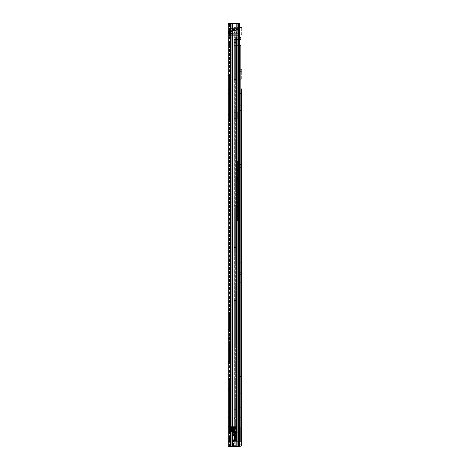 <?xml version="1.0" encoding="UTF-8"?>
<svg xmlns="http://www.w3.org/2000/svg" width="470" height="470" viewBox="0 0 470 470"><rect width="100%" height="100%" fill="white"/><g stroke="black" fill="none" stroke-linecap="round" stroke-linejoin="round"><path stroke-width="0.35" stroke-dasharray="2.35 1.76" d="M229.501 104.927L229.501 108.206L229.501 104.927M228.232 104.927L228.232 108.206L228.232 104.927M234.418 31.96L230.253 31.96L234.418 31.96L234.418 33.229L230.529 33.229L236.105 33.229L234.418 33.229L234.418 31.96M229.501 44.65L229.501 42.271L229.501 44.65M228.232 44.65L228.232 42.271L228.232 44.65M228.232 439.098L228.232 441.477L228.232 439.098M229.501 439.098L229.501 441.477L229.501 439.098M228.232 419.639L228.232 417.419L228.232 419.639M229.501 419.639L229.501 417.419L229.501 419.639M228.232 409.488L228.232 406.209L228.232 409.488M229.501 409.488L229.501 406.209L229.501 409.488M228.232 351.96L228.232 349.739L228.232 351.96M229.501 351.96L229.501 349.739L229.501 351.96M228.232 341.808L228.232 345.086L228.232 341.808M229.501 341.808L229.501 345.086L229.501 341.808M229.501 33.388L229.501 31.549L229.501 33.441L228.232 33.388L239.23 33.388L229.501 33.388L229.501 31.801L232.251 31.801L232.251 33.388L236.481 33.388L236.481 31.801L239.23 31.801L239.23 29.105L239.23 31.801L237.274 31.801L239.23 31.801L239.23 33.388L239.23 31.801L232.251 31.801L232.251 33.388L229.501 33.388L229.501 36.084L229.501 33.388L231.457 33.388L231.457 34.709L231.457 33.388L237.274 33.388L237.274 34.709L237.274 33.388L239.23 33.388L239.23 36.084L239.23 33.388L236.481 33.388L236.481 31.801L232.251 31.801L232.251 33.388L232.251 31.801L229.501 31.801L229.501 33.388M228.232 33.388L228.232 31.549L228.232 33.388C228.162 32.653 228.637 32.177 229.66 31.96L229.66 33.229L229.66 31.96C228.508 32.395 228.032 32.871 228.232 33.388M229.501 93.559L229.501 89.435L229.501 95.886L229.501 93.559L228.232 93.559L228.232 95.886L228.232 87.109L228.232 93.559L229.501 93.559M229.501 89.435L229.501 87.109L229.501 89.435L228.232 89.435L229.501 89.435M229.501 75.423L229.501 117.195L229.501 73.837L229.501 112.965L229.501 73.837L229.501 75.423L228.232 75.423L228.232 73.837L228.232 119.31L228.232 73.837L228.232 114.551L228.232 75.423L229.501 75.423M229.501 114.551L229.501 112.965L229.501 114.551L228.232 114.551L229.501 114.551M229.501 119.31L229.501 117.195L229.501 119.31L228.232 119.31L229.501 119.31M229.501 441.213L229.501 436.877L229.501 441.213L229.501 436.877L229.501 441.213L228.232 441.213L228.232 436.877L228.232 441.213L228.232 436.877L228.232 441.213L229.501 441.213M229.501 313.361L229.501 363.592L229.501 311.774L229.501 358.833L229.501 311.774L229.501 313.361L228.232 313.361L228.232 363.592L228.232 311.774L228.232 357.247L228.232 311.774L228.232 313.361L229.501 313.361M229.501 394.841L229.501 388.39L229.501 397.168L229.501 394.841L228.232 394.841L228.232 388.39L228.232 397.168L228.232 394.841L229.501 394.841M229.501 381.041L229.501 431.272L229.501 379.454L229.501 426.513L229.501 379.454L229.501 381.041L228.232 381.041L228.232 431.272L228.232 379.454L228.232 424.927L228.232 379.454L228.232 381.041L229.501 381.041M229.501 327.161L229.501 320.71L229.501 329.488L229.501 327.161L228.232 327.161L228.232 320.71L228.232 329.488L228.232 327.161L229.501 327.161M239.583 23.5L228.232 23.5L228.232 31.549L228.232 23.5L229.501 23.5L228.232 23.5L228.232 446.5L230.464 446.5L230.464 23.5L230.353 446.5L232.039 446.5L232.039 23.5L231.88 446.5L232.944 446.5L232.944 23.5L232.198 23.5L232.82 23.5L232.82 446.5L232.198 446.5L236.733 446.5L235.993 446.5L235.993 23.5L236.733 23.5L235.993 23.5L235.993 446.5L229.501 446.5L229.501 23.5L238.079 23.5L238.079 446.5L238.995 446.5L238.995 23.5L228.232 23.5L229.501 23.5L229.501 446.5L239.583 446.5L238.948 446.5L238.948 23.5L239.583 23.5L239.583 446.5M238.948 23.5L238.079 23.5L238.079 446.5L238.948 446.5M238.995 446.5L239.63 446.5A2.115 2.115 0 0 1 239.547 446.5L231.828 446.5L239.547 446.5A2.115 2.115 0 0 0 241.592 444.914L241.662 444.385A2.115 2.115 0 0 1 241.592 444.914A2.115 2.115 0 0 0 241.662 444.385M238.995 23.5L239.63 23.5M232.198 23.5L232.198 446.5M231.927 23.5L231.927 446.5M228.232 358.833L228.232 357.247L228.232 358.833L229.501 358.833L228.232 358.833M228.232 426.513L228.232 424.927L228.232 426.513L229.501 426.513L228.232 426.513M229.501 431.272L228.232 431.272L229.501 431.272M229.501 363.592L228.232 363.592L229.501 363.592M230.382 33.229L230.382 31.96L230.382 33.229M236.105 31.96L234.753 31.96L236.292 31.96L236.105 33.229L238.037 33.229L236.105 33.229L236.105 31.96M238.037 31.96L236.292 31.96L238.302 31.96L238.037 33.229L238.037 31.96M230.253 31.96L229.66 31.96L230.253 31.96L230.253 33.229L229.66 33.229L230.253 33.229L230.253 31.96M229.501 436.877L228.232 436.877L229.501 436.877M229.554 436.877L234.788 436.877L234.788 441.213L229.554 441.213L234.788 441.213L229.554 441.213L234.788 441.213L234.788 436.877L234.788 441.213L234.788 436.877L229.554 436.877L234.788 436.877L229.554 436.877L229.554 441.213L229.554 436.877M229.501 35.602L229.501 36.202L229.501 35.602L229.501 35.937L229.501 35.602L239.23 35.602L239.23 36.202L239.23 35.602L229.501 35.602M239.23 36.825L239.23 35.937L239.23 36.825L229.501 36.825L229.501 28.365L229.501 36.825L239.23 36.825L239.23 28.365L239.23 36.825M239.23 28.365L229.501 28.365L229.501 29.252L229.501 28.365L239.23 28.365L239.23 29.587L239.23 28.365M239.23 28.987L229.501 28.987L229.501 29.587L229.501 28.987M239.23 35.602L239.23 35.937L239.23 35.602M231.457 31.801L237.274 31.801L237.274 30.48L237.274 31.801L231.457 31.801L231.457 30.48L231.457 31.801L229.501 31.801L231.457 31.801M229.501 31.801L229.501 29.105L229.501 31.801M236.481 33.388L236.481 31.801L236.481 33.388M241.662 166.263L241.662 168.671L241.662 166.263M240.922 163.619L240.922 168.906L240.922 163.619L241.345 163.619L241.345 168.906L241.345 163.619L241.662 163.302M240.922 168.906L241.662 169.224M238.807 164.518L238.807 168.007L238.807 164.518L240.922 164.518L240.922 168.007L240.922 164.518M238.807 168.007L240.922 168.007M238.807 166.263L238.807 168.748L238.807 166.263M240.076 166.263L240.076 168.748L240.076 166.263M241.662 93.559L240.076 93.559L241.662 93.559L241.662 88.801L240.076 88.801L240.076 93.559L240.076 88.801L241.662 88.801M241.662 108.1L241.662 105.773L241.662 108.1M240.076 108.1L240.076 105.773L240.076 108.1M241.662 262.759L240.076 262.759L241.662 262.759L241.662 258.001L240.076 258.001L240.076 262.759L240.076 258.001L241.662 258.001M241.662 243.46L241.662 245.787L241.662 243.46M240.076 243.46L240.076 245.787L240.076 243.46M241.662 398.119L240.076 398.119L241.662 398.119L241.662 393.361L240.076 393.361L240.076 398.119L240.076 393.361L241.662 393.361M241.662 378.82L241.662 381.147L241.662 378.82M240.076 378.82L240.076 381.147L240.076 378.82M241.662 79.23L241.662 69.29L241.662 79.23L240.076 79.23L240.076 76.851L240.076 79.23M241.662 282.27L241.662 272.33L241.662 282.27L240.076 282.27L240.076 279.891L240.076 282.27M241.662 417.63L241.662 407.69L241.662 417.63L240.076 417.63L240.076 415.251L240.076 417.63M241.662 33.94L241.662 34.815L241.662 33.969L240.076 33.969L240.076 34.815L240.076 33.94L241.662 33.969L240.076 33.969L241.662 33.969L241.662 34.292L240.076 34.292L241.662 34.292L241.662 27.413L241.662 33.94L240.076 33.94L240.076 27.413L240.076 33.94L241.662 33.94M240.076 71.669L240.076 76.851L240.076 69.29L240.076 71.669L241.662 71.669L240.076 71.669M240.076 274.709L240.076 279.891L240.076 272.33L240.076 274.709L241.662 274.709L240.076 274.709M240.076 410.069L240.076 415.251L240.076 407.69L240.076 410.069L241.662 410.069L240.076 410.069M241.592 444.914L240.076 444.914L240.076 27.413L234.324 27.413L241.662 27.413L240.076 27.413L241.662 27.413L240.076 27.413L240.076 444.914L240.076 444.385L240.076 444.914L234.324 444.914L239.63 444.914M239.63 27.413L234.324 27.413L234.324 444.914L234.324 27.413L235.235 27.413L235.235 444.914L235.235 27.413L241.662 27.413M239.547 444.914A0.529 0.529 0 0 0 240.076 444.385A0.529 0.529 0 0 1 239.547 444.914L231.828 444.914L239.547 444.914M230.77 446.5L231.828 446.5L230.77 446.5L230.77 444.914L231.828 444.914L230.77 444.914L230.77 446.5M237.432 166.168L237.432 170.387L237.432 166.168M238.701 166.168L238.701 170.387L238.701 166.168M237.432 220.829L237.432 161.051L237.432 220.829M240.076 210.46L240.076 161.051L240.076 227.838L240.076 210.46L237.432 210.46M240.076 227.744L237.432 227.744M240.076 204.873L237.432 204.873M240.076 166.327L240.076 163.407L240.076 166.327M238.701 166.327L238.701 163.407L238.701 166.327M240.076 176.92L237.432 176.92M240.076 177.966L237.432 177.966M240.076 192.8L237.432 192.8M240.076 202.582L237.432 202.582M240.076 179.364L237.432 179.364M240.076 181.361L237.432 181.361M240.076 194.457L237.432 194.457M240.076 216.635L237.432 216.635M240.076 224.866L237.432 224.866M240.076 192.571L237.432 192.571M240.076 178.571L237.432 178.571M240.076 179.569L237.432 179.569M238.701 166.263L238.701 162.608L238.701 166.263M241.316 166.263L241.316 163.56L241.316 166.263M239.97 166.263L239.97 167.537L239.97 166.263M235.646 112.33L235.646 118.675L235.646 112.33L235.646 118.675L235.646 112.33L234.377 112.33L234.377 118.675L234.377 112.33L234.377 118.675L234.377 112.33L235.646 112.33M235.646 247.584L235.646 210.783L235.646 252.978L235.646 247.584L234.377 247.584L234.377 252.978L234.377 210.783L234.377 247.584L235.646 247.584M235.646 210.783L235.646 205.39L235.646 210.783L234.377 210.783L234.377 205.39L234.377 210.783L235.646 210.783M235.646 342.759L235.646 305.958L235.646 348.153L235.646 342.759L234.377 342.759L234.377 348.153L234.377 305.958L234.377 342.759L235.646 342.759M235.646 305.958L235.646 300.565L235.646 305.958L234.377 305.958L234.377 300.565L234.377 305.958L235.646 305.958M235.646 74.154L235.646 47.928L235.646 79.547L235.646 74.154L234.377 74.154L234.377 79.547L234.377 47.928L234.377 74.154L235.646 74.154M235.646 47.928L235.646 42.535L235.646 47.928L234.377 47.928L234.377 42.535L234.377 47.928L235.646 47.928M235.646 409.382L235.646 383.156L235.646 414.775L235.646 409.382L234.377 409.382L234.377 414.775L234.377 383.156L234.377 409.382L235.646 409.382M235.646 383.156L235.646 377.762L235.646 383.156L234.377 383.156L234.377 377.762L234.377 383.156L235.646 383.156M235.646 420.192L235.646 426.619L235.646 420.192L234.377 420.192L235.646 420.192L234.377 420.192L234.377 420.721L234.377 417.019L234.377 420.192L235.646 420.192M235.646 37.248L235.646 426.619L232.262 426.619L232.262 431.906L235.646 431.906L235.646 440.32L230.993 441.213L235.646 440.32L235.646 439.468L235.646 440.32L231.786 440.825L234.377 440.32L234.377 431.906L234.377 440.32L235.646 440.32L235.646 431.906L235.646 436.137L235.646 431.906L232.262 431.906L232.262 441.213L230.993 441.213L233.279 441.213L230.993 441.213L230.993 431.906L234.377 431.906L234.377 432.6L234.377 431.906L230.993 431.906L230.993 441.213L230.993 37.248L230.993 431.906L230.993 426.619L231.786 426.619L230.993 426.619L230.993 37.248L230.993 441.213L235.84 441.213L232.262 441.213L232.262 426.619L235.646 426.619L235.646 37.248L232.262 37.248L232.262 441.213L232.262 37.248L232.262 426.619L230.993 426.619L232.262 426.619L230.993 426.619L232.262 426.619L232.262 37.248L235.646 37.248L234.377 37.248L234.377 426.619L234.377 420.721L234.377 426.619L231.786 426.619L235.646 426.619L234.377 426.619L235.646 426.619L234.377 426.619L234.377 37.248L230.993 37.248L235.646 37.248M234.377 432.6L234.377 436.137L234.377 432.6L235.646 432.6L234.377 432.6M239.63 37.248L232.585 37.248L239.788 37.248L236.398 37.248L236.398 441.213L232.585 441.213L239.63 441.213M239.63 45.708L236.809 45.708L239.788 45.708L239.788 441.213L236.398 441.213L236.398 37.248L230.993 37.248L240.893 37.248L240.893 39.574L236.809 39.574L239.63 39.574M233.954 39.574L236.809 39.574L236.809 45.708L233.954 45.708L233.954 39.574L240.893 39.574L239.788 39.574L239.788 37.248L240.893 37.248L239.788 37.248L239.788 39.574L236.809 39.574L236.809 45.708L233.954 45.708L233.954 39.574L233.954 45.708L240.893 45.708L240.893 441.213L239.788 441.213L239.788 45.708L240.893 45.708L236.809 45.708L236.809 39.574L233.954 39.574L233.954 45.708L236.809 45.708L236.809 39.574L233.954 39.574M232.585 37.248L233.279 37.248L233.279 441.213L233.279 37.248L230.993 37.248L232.585 37.248L232.585 441.213L232.585 37.248M232.421 37.248L231.786 37.248L231.786 426.619L232.421 426.619L231.786 426.619L231.786 37.248L232.421 37.248L232.421 426.619L232.421 37.248M234.853 37.248L234.219 37.248L234.219 426.619L234.853 426.619L234.219 426.619L234.219 37.248L234.853 37.248L234.853 426.619L234.853 37.248M232.262 431.906L230.993 431.906L232.262 431.906M234.377 431.906L235.646 431.906L234.377 431.906M234.219 431.906L234.853 431.906L234.853 440.396L234.219 440.396L234.853 440.396L234.853 431.906L234.219 431.906L234.219 440.396L234.219 431.906M231.786 431.906L232.421 431.906L232.421 440.825L231.786 440.825L232.421 440.825L232.421 431.906L231.786 431.906L231.786 440.825L231.786 431.906M234.377 417.019L235.646 417.037L234.377 417.019A1.375 1.375 0 0 0 234.407 417.301A1.375 1.375 0 0 1 234.377 417.019M235.029 420.256L234.407 417.301L235.029 420.256L236.275 419.992L235.646 417.037L236.275 419.992L235.029 420.256M234.377 118.675L235.858 118.675L234.377 118.675M235.858 112.33L237.338 112.33L237.338 118.675L235.858 118.675L237.338 118.675L235.858 118.675L237.338 118.675L237.338 112.33L237.338 118.675L237.338 112.33L235.858 112.33L237.338 112.33L235.858 112.33L235.858 118.675L235.858 112.33M237.626 426.977L233.061 426.977L237.626 426.977M235.77 426.977L235.77 441.359L236.163 441.359C236.686 439.573 237.362 438.704 238.19 438.745L238.19 426.977L234.371 426.977L240.334 426.977L238.19 426.977L238.19 438.745C238.954 438.786 239.553 439.662 239.994 441.359C239.559 439.679 238.966 438.81 238.22 438.745L238.073 438.739C237.291 438.792 236.651 439.667 236.163 441.359L240.334 441.359L236.645 441.359L236.645 426.977L236.645 441.359L239.63 441.359M240.334 441.213L240.334 426.977L240.334 441.359L235.899 441.359L235.899 426.977M233.567 441.359L232.251 441.359L232.251 426.977L233.061 426.977L233.061 441.359L234.125 441.359L233.567 441.359M235.699 441.359L235.699 426.977L235.699 441.359L234.125 441.359L235.699 441.359M235.605 440.854L235.071 441.207L235.071 431.736L235.605 431.736L233.39 431.736L233.549 435.972L233.39 431.736L230.776 431.736L235.071 431.736L230.782 431.736L232.703 431.736L232.703 426.977L233.02 426.977L230.776 426.977L232.703 426.977L232.703 431.736L235.605 431.736L235.071 431.736L235.053 441.359L232.491 441.359L236.974 441.359L236.974 426.977L239.935 426.131L236.763 426.977L236.763 445.607L236.974 441.359L232.491 441.359L232.491 440.449L232.491 441.306L235.053 441.306L235.605 440.936L235.605 431.736L235.605 440.936M232.491 442.376L232.809 441.06L232.491 441.154L232.491 443.739L232.809 443.874L232.491 442.376M235.071 441.207L232.491 441.306L232.491 444.473L232.491 441.359L234.659 441.359L232.256 441.359L232.256 426.977L232.256 441.359L232.791 441.359L232.791 431.736L232.785 441.359L235.053 441.359M231.41 426.977L232.256 426.977L231.416 426.977L231.416 431.736L231.41 426.977M233.549 432.911L233.549 426.977L233.02 426.977L233.549 426.977L233.549 432.923M232.262 441.359L233.061 441.359L233.061 426.977L232.256 426.977M236.422 422.959L236.716 426.977L239.066 426.977L236.345 426.977L236.716 426.977L236.716 422.959L239.359 422.959L236.422 422.959L236.345 426.977L239.436 426.977L236.345 426.977L236.381 422.959L239.395 422.959L239.436 426.977L239.359 422.959M236.445 426.977L235.071 426.977L235.071 421.478A0.317 0.317 0 0 1 235.388 421.161L235.552 421.161A0.317 0.317 0 0 1 235.864 421.42L236.345 423.822A5.288 5.288 0 0 1 236.445 424.856L236.445 426.977L235.071 426.977L235.071 421.478A0.317 0.317 0 0 1 235.388 421.161L235.552 421.161A0.317 0.317 0 0 1 235.864 421.42L236.345 423.822A5.288 5.288 0 0 1 236.445 424.856L236.445 441.359L234.853 441.359L240.041 441.359L236.445 441.359M233.549 444.602L233.549 445.607L233.549 444.602L232.809 444.602L233.549 444.602M233.549 443.874L233.549 444.931L233.549 443.874L232.809 443.874L233.549 443.874M233.549 441.06L233.549 440.337L233.549 441.06L233.549 440.361L233.549 441.06L232.809 441.06L233.549 441.06M233.549 439.662L233.549 440.361L233.549 439.662L235.605 439.662L233.549 439.662M233.655 440.842L233.655 442.023L233.655 440.819L236.763 440.842L236.763 442.023L233.655 442.023L236.763 442.023L236.763 440.819L233.655 440.819M236.763 444.185L236.763 443.081L236.763 444.244L233.655 444.185L233.655 444.931L233.655 443.081L233.655 444.244L236.763 444.185M232.809 440.361L233.549 440.361L232.491 440.449L232.809 440.361L232.809 441.06L232.809 440.361M232.491 444.473L232.809 444.602L232.491 443.739L232.491 444.473M235.405 426.977L235.405 441.359M235.77 441.359L234.371 441.359L234.847 441.359L234.377 441.359L234.371 426.977L234.371 441.359L234.377 426.977L234.377 441.359L235.899 441.359M232.703 431.736L232.703 426.977L232.703 431.736M230.776 431.736L230.776 426.977L230.782 431.736M236.763 444.602L236.763 443.874L236.763 444.602M239.436 424.968L236.345 424.968L239.436 424.757L239.436 426.977L239.436 424.968M236.381 422.959L239.066 422.959L239.066 426.977L239.066 422.959L239.395 422.959M236.763 443.081L233.655 443.081L236.763 443.081M232.491 440.449L232.491 441.154L232.491 440.449M240.041 432.265L240.041 441.359L240.041 426.131L239.935 441.359L239.935 432.265L236.974 432.265M228.232 31.549L229.501 31.549L228.232 31.549M237.92 23.5L237.92 446.5M238.713 23.5L238.713 446.5M237.045 23.5L237.045 446.5M236.733 23.5L236.733 446.5M230.353 23.5L230.353 446.5M229.501 323.037L228.232 323.037L229.501 323.037M229.501 429.157L228.232 429.157L229.501 429.157M229.501 424.927L228.232 424.927L229.501 424.927M229.501 390.717L228.232 390.717L229.501 390.717M229.501 361.477L228.232 361.477L229.501 361.477M229.501 357.247L228.232 357.247L229.501 357.247M228.232 24.558L229.501 24.558L228.232 24.558M230.529 33.229L230.529 31.96L230.529 33.229M234.753 33.229L234.753 31.96L234.753 33.229M236.292 33.229L236.292 31.96L236.292 33.229M228.232 112.965L229.501 112.965L228.232 112.965M228.232 117.195L229.501 117.195L228.232 117.195M239.23 35.767L229.501 35.767L239.23 35.767M239.23 35.937L229.501 35.937L239.23 35.937M239.23 29.422L229.501 29.422L239.23 29.422M239.23 29.252L229.501 29.252L239.23 29.252M235.84 27.413L235.84 444.914L235.84 27.413M238.825 27.413L238.825 444.914L238.825 27.413M239.741 27.413L239.741 444.914L239.741 27.413M234.93 27.413L234.93 444.914L234.93 27.413M231.828 446.5L231.828 444.914L231.828 446.5M240.076 415.251L241.662 415.251L240.076 415.251M240.076 279.891L241.662 279.891L240.076 279.891M240.076 76.851L241.662 76.851L240.076 76.851M240.076 216.047L237.432 216.047M240.076 165.229L237.432 165.229M240.076 165.775L237.432 165.775M240.076 207.346L237.432 207.346M241.028 166.263L241.028 164.67L241.028 166.263M235.84 37.248L235.84 39.574L235.84 37.248M235.84 45.708L235.84 441.213L235.84 45.708M234.377 426.09L235.646 426.09L234.377 426.09M234.377 420.721L235.646 420.721L234.377 420.721M234.407 417.301L235.646 417.037L234.407 417.301M236.069 39.574L236.069 45.708L236.069 39.574M236.974 441.377L232.491 441.377L236.974 441.377M232.491 442.987L236.974 442.987L232.491 442.987M232.491 443.31L236.974 443.31L232.491 443.31M234.853 426.977L234.853 441.359L234.847 426.977M231.14 426.977L231.14 431.736L231.146 426.977M231.739 431.736L231.739 426.977L231.739 431.736M234.125 426.977L234.125 441.359L234.125 426.977M234.548 426.977L234.548 441.359L234.554 426.977M235.305 426.977L235.305 441.359M236.763 444.103L233.655 444.103L236.763 444.103M236.763 440.96L233.655 440.96L236.763 440.96M232.809 444.602L232.809 443.874L232.809 444.602M233.02 426.977L233.02 431.736L233.02 426.977M228.232 101.649L229.501 101.649M228.232 42.271L229.501 42.271M229.501 436.718L228.232 436.718M229.501 417.419L228.232 417.419M229.501 406.209L228.232 406.209M229.501 349.739L228.232 349.739M229.501 338.529L228.232 338.529M228.232 33.441L229.501 33.441L228.232 33.441M229.501 320.71L228.232 320.71M229.501 329.488L228.232 329.488M229.501 345.086L228.232 345.086M229.501 379.454L228.232 379.454L229.501 379.454M229.501 388.39L228.232 388.39M229.501 397.168L228.232 397.168M229.501 311.774L228.232 311.774L229.501 311.774M229.501 354.18L228.232 354.18M229.501 412.766L228.232 412.766M229.501 421.86L228.232 421.86M229.501 441.477L228.232 441.477M228.232 47.029L229.501 47.029M228.232 73.837L229.501 73.837L228.232 73.837M228.232 95.886L229.501 95.886M228.232 87.109L229.501 87.109M228.232 108.206L229.501 108.206M229.501 29.105L231.457 30.48L237.274 30.48L239.23 29.105M239.23 36.202L229.501 36.202M239.23 29.587L229.501 29.587L239.23 29.587M229.501 36.084L231.457 34.709L237.274 34.709L239.23 36.084M238.807 168.748L240.076 168.748M240.076 105.773L241.662 105.773M240.076 241.133L241.662 241.133M240.076 376.494L241.662 376.494M240.076 34.815L241.662 34.815L240.076 34.815M240.076 407.69L241.662 407.69M240.076 381.147L241.662 381.147M240.076 272.33L241.662 272.33M240.076 245.787L241.662 245.787M240.076 69.29L241.662 69.29M240.076 110.427L241.662 110.427M238.807 163.777L240.076 163.777M238.701 170.387L237.432 170.387M240.076 206.495L237.432 206.495M238.701 169.118L240.076 169.118M238.701 163.407L240.076 163.407M240.076 161.051L237.432 161.051M240.076 177.401L237.432 177.401M240.076 227.838L237.432 227.838M238.701 162.138L237.432 162.138M238.701 164.67L241.028 164.67L241.451 164.242L241.451 168.284L241.028 167.855L238.701 167.855M241.316 163.936L241.316 168.589M241.316 163.56L241.768 164.242L241.028 164.988L239.97 164.988M239.97 167.537L241.028 167.537L241.768 168.284L241.316 168.965M238.701 162.608L237.421 166.198M238.701 169.917L237.421 166.327M235.646 436.137L234.377 436.137M234.377 439.468L235.646 439.468M234.377 414.775L235.646 414.775M234.377 377.762L235.646 377.762M234.377 79.547L235.646 79.547M234.377 42.535L235.646 42.535M234.377 348.153L235.646 348.153M234.377 300.565L235.646 300.565M234.377 252.978L235.646 252.978M234.377 205.39L235.646 205.39M233.549 445.607L236.763 445.607M232.251 426.977L232.251 441.359M233.549 435.972L235.605 435.972M233.655 444.244L236.763 444.244L233.655 444.244"/><path stroke-width="0.7" d="M230.353 446.5L228.232 446.5L228.232 23.5L230.353 23.5L230.353 446.5L239.63 446.5A2.115 2.115 0 0 0 241.592 444.914M230.353 23.5L239.63 23.5L239.63 446.5M241.662 258.001L241.662 93.559M241.662 395.74L241.662 393.361L241.662 395.74M241.662 262.759L241.662 393.361M241.662 444.385L241.662 88.801M241.662 398.119L241.662 444.914L239.63 444.914M241.662 27.413L239.63 27.413M239.63 45.708L240.893 45.708L240.893 441.213L239.63 441.213M239.63 39.574L240.893 39.574L240.893 37.248L239.63 37.248M240.334 441.213L239.63 441.359M238.713 23.5L238.713 446.5M237.92 23.5L237.92 446.5M236.733 23.5L236.733 446.5M237.045 23.5L237.045 446.5M232.198 23.5L232.198 446.5M231.927 23.5L231.927 446.5M241.345 168.906L241.662 169.224M241.345 163.619L241.662 163.302M241.316 163.56L241.768 164.242L241.768 166.263L241.662 164.629M241.662 167.896L241.768 166.263L241.768 168.284L241.316 168.965"/></g></svg>
